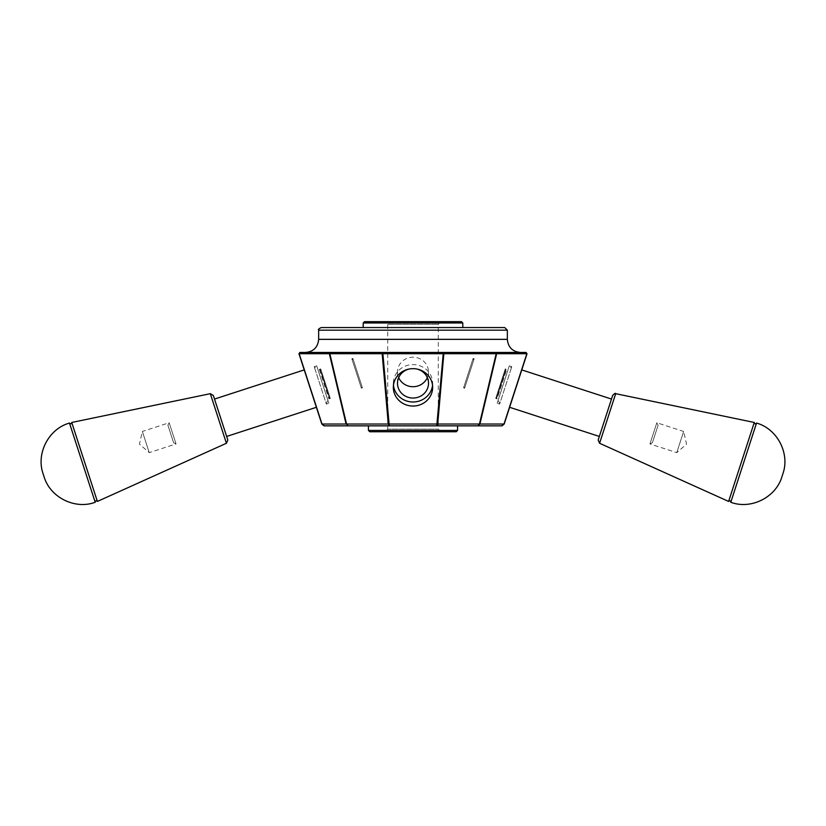 <?xml version="1.0" encoding="UTF-8"?>
<svg xmlns="http://www.w3.org/2000/svg" width="826" height="826" viewBox="0 0 826 826"><rect width="100%" height="100%" fill="white"/><g stroke="black" fill="none" stroke-linecap="round" stroke-linejoin="round"><path stroke-width="0.62" stroke-dasharray="4.13 3.1" d="M612.665 395.437L598.169 440.072M611.488 399.061L599.346 436.448L611.488 399.061M385.102 321.665L440.898 321.665L385.102 321.665L387.714 324.288L438.286 324.288L387.714 324.288L387.714 429.117L438.286 429.117L387.714 429.117L385.102 431.74L440.898 431.74L385.102 431.74M527.029 353.704L504.18 424.027L479.916 424.027L496.643 353.704L495.734 352.454L496.178 353.704L479.452 424.027L477.924 425.844L479.916 424.027L388.901 424.027L389.242 425.844L388.282 424.027L382.159 353.704L382.614 352.454L382.779 353.704L527.029 353.704L526.121 352.454L299.879 352.454L298.971 353.704L382.779 353.704L388.901 424.027L346.548 424.027L348.076 425.844L324.319 425.844L321.82 424.027L323.906 425.803M526.079 352.454L526.854 353.704L504.005 424.027L501.681 425.844L368.448 425.844L457.552 425.844M321.273 327.561L504.727 327.561M443.386 352.454L436.758 425.844L437.718 424.027L443.841 353.704L443.386 352.454M299.146 353.704L321.995 424.027L346.548 424.027L329.822 353.704L330.266 352.454L329.357 353.704L346.084 424.027L348.076 425.844M305.548 352.454L520.452 352.454M304.236 369.903L298.971 353.704M462.797 327.561L363.203 327.561L462.797 327.561M521.764 369.903L509.611 407.29L521.764 369.903M299.921 352.454L299.126 353.714M728.615 501.434L754.272 422.468M730.793 502.27L756.533 423.067M440.898 321.665L438.286 324.288L438.286 429.117L440.898 431.74M456.241 431.74L369.759 431.74M457.552 430.429L368.448 430.429M364.514 321.665L461.486 321.665M363.203 322.976L462.797 322.976M226.654 436.448L214.512 399.061M227.831 440.072L213.335 395.437M71.728 422.468L97.385 501.434M69.467 423.067L95.207 502.27M432.535 385.329A19.659 18.699 180 0 0 432.659 383.305A19.659 18.699 180 0 0 413 364.607A19.659 18.699 180 0 0 393.341 383.305A19.659 18.699 180 0 0 393.465 385.329M409.056 369.036A15.508 14.744 0 0 1 413 368.551A15.508 14.744 0 0 1 416.944 369.036M427.321 377.637A15.508 14.744 180 0 0 428.508 371.968A15.508 14.744 180 0 0 413 357.214A15.508 14.744 180 0 0 397.492 371.968A15.508 14.744 180 0 0 398.679 377.637M652.426 442.674L649.959 443.934L676.752 452.648L686.561 444.12L683.629 431.461L676.752 452.648L683.629 431.461L656.835 422.747L649.959 443.934L656.835 422.747L658.105 425.225L652.426 442.674L658.105 425.225M605.417 417.75L601.163 430.842L605.417 417.75M605.499 417.78L601.442 430.243L605.499 417.78M609.464 405.287L609.671 404.668M167.895 425.225L169.165 422.747L176.041 443.934L169.165 422.747L142.371 431.461L149.248 452.638L142.371 431.461L139.439 444.12L149.248 452.638L176.041 443.934L173.574 442.674L167.895 425.225L173.574 442.674M220.583 417.75L224.837 430.842L220.583 417.75M220.501 417.78L224.558 430.243L220.501 417.78M216.536 405.287L216.329 404.668M497.149 403.243L509.301 365.856L497.149 403.243L499.647 404.059L511.79 366.672L499.647 404.059L498.295 399.712L508.155 369.387L498.295 399.712M509.301 365.856L511.79 366.672L508.155 369.387M463.871 386.919L472.782 359.506L463.871 386.919L464.584 388.303L474.165 358.804L464.584 388.303L463.541 387.962L473.122 358.463L463.541 387.962M473.122 358.463L474.165 358.804L472.782 359.506M505.295 368.912L506.039 369.201L496.478 398.617L506.039 369.201L506.679 369.367L497.087 398.865L496.354 398.576L505.904 369.16L496.354 398.576L495.714 398.411L505.295 368.912L495.714 398.411L497.087 398.865L506.679 369.367L505.295 368.912M328.851 403.243L316.699 365.856L328.851 403.243L326.353 404.059L314.21 366.661L326.353 404.059L327.705 399.712L317.845 369.387L327.705 399.712M362.129 386.919L353.218 359.506L362.129 386.919L361.416 388.303L351.835 358.804L361.416 388.303L362.459 387.962L352.878 358.463L362.459 387.962M319.321 369.367L328.913 398.865L319.321 369.367L320.705 368.912L330.286 398.411L328.913 398.865L329.522 398.617L319.961 369.201L329.646 398.576L320.096 369.16L319.321 369.367M330.286 398.411L320.705 368.912L320.096 369.16L329.646 398.576L330.286 398.411M318.65 330.183L507.35 330.183M318.65 339.352L507.35 339.352M615.69 393.682L599.583 443.273M226.417 443.273L210.31 393.682M393.341 383.305L393.341 387.353M432.659 383.305L432.659 387.353M397.492 371.968L397.492 383.305M428.508 371.968L428.508 383.305M601.369 430.212L601.163 430.842M224.631 430.212L224.837 430.842M316.699 365.856L314.21 366.661L317.845 369.387M353.218 359.506L351.835 358.804L352.878 358.463"/><path stroke-width="1.24" d="M615.69 393.682L599.583 443.273L598.169 440.072L612.665 395.437C614.575 393.475 615.587 392.887 615.69 393.682L754.272 422.468L728.615 501.434C729.854 500.391 730.576 500.67 730.793 502.27C750.989 509.849 775.893 497.407 781.954 476.674L782.862 473.856C790.152 453.515 777.318 428.818 756.533 423.067L730.793 502.27M502.094 425.803L504.18 424.027L527.029 353.704L382.159 353.704L388.282 424.027L479.916 424.027L477.924 425.844L501.681 425.844L504.18 424.027L501.681 425.844M368.448 425.844L368.448 430.429L369.759 431.74L456.241 431.74L457.552 430.429L457.552 425.844L348.076 425.844L477.924 425.844L479.452 424.027L496.189 353.704M316.389 407.29L226.654 436.448L214.512 399.061L304.236 369.903L321.82 424.027L324.319 425.844L348.076 425.844L346.548 424.027L348.076 425.844M298.96 353.714L299.879 352.454L443.386 352.454L443.841 353.704L437.718 424.027L436.758 425.844L443.221 353.704M496.199 353.714L495.734 352.454L443.386 352.454L526.121 352.454L526.864 353.704M504.727 327.561L321.273 327.561C318.857 328.676 317.989 329.543 318.65 330.183L507.35 330.183L504.727 327.561M443.221 353.714L443.221 352.454L382.779 352.454L389.242 425.844L388.282 424.027L346.548 424.027L329.822 353.704L299.136 353.704M507.35 330.183L507.35 339.352C508.124 347.312 512.492 351.68 520.452 352.454L495.858 352.454L496.643 353.704L479.916 424.027L504.005 424.027L526.854 353.704L526.079 352.454M382.149 353.714L382.614 352.454L330.266 352.454L329.822 353.704L382.159 353.704M329.347 353.714L330.142 352.454L305.548 352.454C313.508 351.68 317.876 347.312 318.65 339.352L318.65 330.183M323.906 425.803L321.82 424.027L298.971 353.704M413 406.051A19.659 18.699 0 0 1 393.341 387.353A19.659 18.699 0 0 1 413 368.664A19.659 18.699 0 0 1 432.659 387.353A19.659 18.699 0 0 1 413 406.051M368.448 430.429L457.552 430.429M462.797 327.561L462.797 322.976L461.486 321.665L364.514 321.665L363.203 322.976L363.203 327.561M462.797 322.976L363.203 322.976M226.417 443.273L210.31 393.682L213.335 395.437L220.583 417.75L227.831 440.072L226.417 443.273L97.385 501.434L71.728 422.468C71.934 423.914 71.181 424.12 69.467 423.067C48.682 428.818 35.848 453.515 43.138 473.845L44.046 476.674C50.107 497.407 75.011 509.849 95.207 502.27L69.467 423.067M521.764 369.903L611.488 399.061M393.465 385.329A19.659 18.699 180 0 0 413 401.994A19.659 18.699 180 0 0 432.535 385.329M416.944 369.036A15.508 14.744 0 0 1 428.508 383.305A15.508 14.744 0 0 1 413 398.049A15.508 14.744 0 0 1 397.492 383.305A15.508 14.744 0 0 1 409.056 369.036M398.679 377.637A15.508 14.744 180 0 0 413 386.713A15.508 14.744 180 0 0 427.321 377.637M299.931 352.454L299.146 353.704L321.995 424.027L346.084 424.027L329.357 353.704M507.35 339.352L318.65 339.352M599.583 443.273L728.615 501.434M781.954 476.674L782.862 473.856M97.385 501.434C96.146 500.391 95.424 500.67 95.207 502.27M43.592 475.26L43.138 473.845M210.31 393.682L71.728 422.468M754.272 422.468C754.665 424.048 755.408 424.244 756.533 423.067M509.611 407.29L599.346 436.448"/></g></svg>
